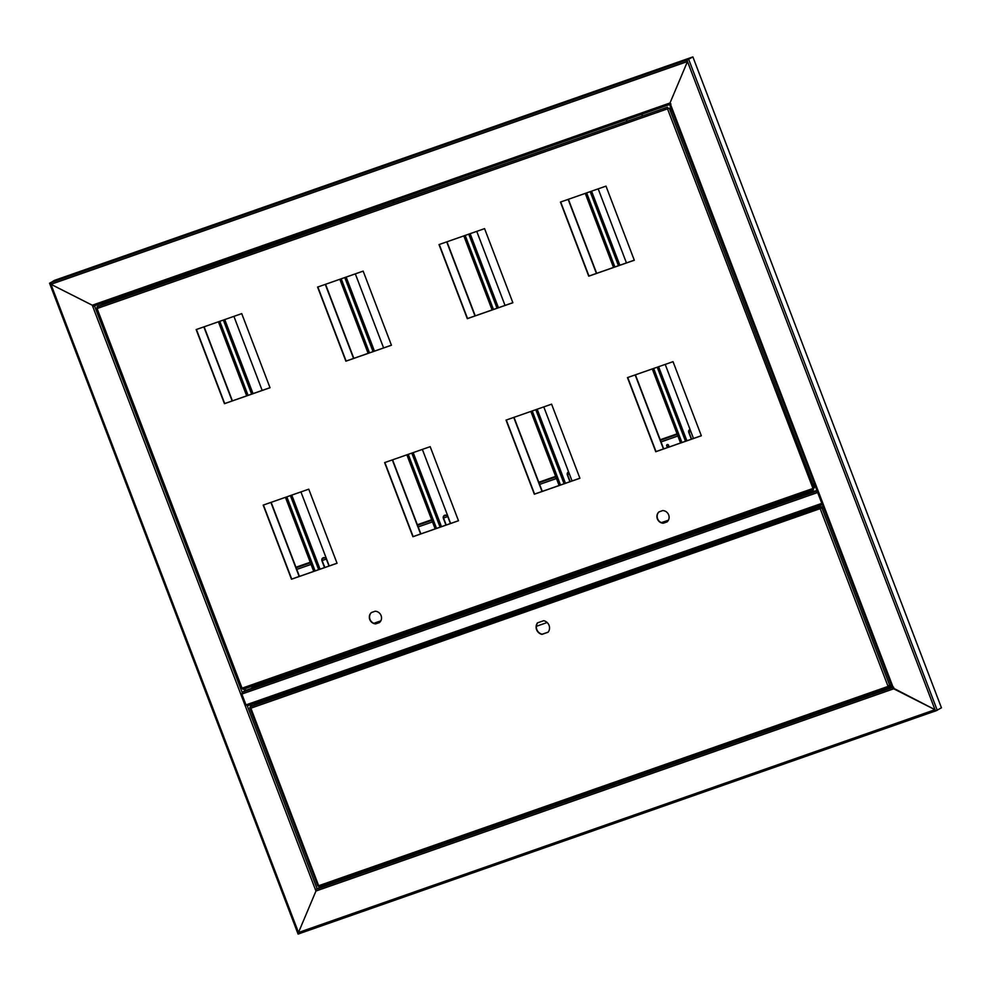 <?xml version="1.0" encoding="UTF-8"?>
<svg xmlns="http://www.w3.org/2000/svg" width="991" height="991" viewBox="0 0 991 991"><rect width="100%" height="100%" fill="white"/><g stroke="black" fill="none" stroke-linecap="round" stroke-linejoin="round"><path stroke-width="1.49" d="M893.647 687.172L893.696 688.807L935.008 709.705L687.481 61.516L670.003 102.99L670.944 104.08M669.681 104.526L670.523 104.352L670.003 102.99L687.481 61.516L686.974 60.154L692.251 57.131L687.345 59.968M686.974 60.154L692.895 56.908L941.45 707.809L935.529 711.055L935.008 709.705L892.371 687.618M692.895 56.908L54.455 280.379L50.752 282.992M819.185 507.119L818.715 505.868M816.931 490.347L813.277 491.623L812.657 490M299.208 933.671L935.492 710.956L299.431 933.596L298.489 932.506L315.968 891.02L315.795 889.546M319.573 886.189L319.982 887.255L315.448 889.67L315.968 891.02L298.489 932.506L299.158 933.534M93.216 306.306L670.473 104.241L93.216 306.306L92.274 305.216L92.782 306.566L93.872 306.07M50.442 282.955L50.962 284.306L92.274 305.216L50.962 284.306L50.913 282.67L50.268 282.893L54.455 280.379L50.677 282.819M298.997 933.856L298.192 934.03M315.448 889.67L92.782 306.566L94.517 305.847L242.163 692.436M97.564 304.782L98.183 306.405M251.788 686.317L252.333 687.742M257.846 702.185L258.279 703.288M251.541 686.404L252.185 688.088L244.988 690.653L242.436 692.201L241.841 694.059L245.991 704.911L247.539 705.79L822.134 504.667L822.035 503.217L822.146 504.654L247.614 705.765M257.598 702.272L258.032 703.387M687.432 59.869L50.913 282.67M892.036 687.023L850.117 701.727M847.776 701.306L848.185 702.371L850.105 701.702L601.834 788.638M599.493 788.217L599.902 789.282L601.822 788.613L353.552 875.536M687.481 61.516L50.962 284.306L298.489 932.506L935.008 709.705L935.95 710.795M817.885 492.378L817.166 490.979M245.991 704.911L821.799 503.366L817.662 492.515L241.841 694.059M817.228 491.784L816.968 491.102L817.228 491.784M813.277 491.623L812.707 491.883L812.335 490.111M251.937 688.175L251.863 686.292M813.14 491.709L812.583 490.025M280.688 695.335L280.292 694.319M547.168 622.521L536.366 626.312M280.763 695.31L280.379 694.295M613.318 784.587L615.238 783.906L614.829 782.84M615.089 782.754L615.238 783.906M861.6 697.676L863.52 697.007L863.111 695.942M863.372 695.855L863.52 697.007M668.343 446.433A1.09 1.016 58.9 0 1 667.228 444.587M323.809 564.981A2.366 2.193 58.9 0 1 324.466 566.679M666.683 445.925A1.09 1.016 58.9 0 1 668.516 445.07A1.09 1.016 58.9 0 1 668.207 446.532A1.09 1.016 58.9 0 1 666.683 445.925M295.937 567.248L310.233 562.244M417.36 524.747L431.655 519.742M538.782 482.245L555.641 476.349M660.217 439.744L677.064 433.847M543.675 620.7L537.568 622.831A7.098 6.578 -121.1 0 0 541.978 634.364L548.085 632.221A7.098 6.578 -121.1 0 0 543.675 620.7M537.741 622.769A7.098 6.578 -121.1 0 0 542.201 634.215L548.147 632.134M823.992 508.854L822.394 507.107L820.288 508.891L821.502 506.649L817.315 507.503L259.778 702.656L250.178 706.781L250.872 708.193L250.24 707.413M318.532 885.781L317.888 886.004L318.445 885.161L318.755 886.474L889.447 686.726L887.862 685.846L891.243 684.967M820.647 508.47L250.872 708.193L318.445 885.161L317.888 886.004L889.868 685.797L888.097 685.71M250.872 708.193L250.289 707.512M889.398 686.738L318.78 886.462M889.175 686.045L889.868 685.797L821.774 507.479L820.523 508.742L821.762 507.33L820.523 508.742M890.674 685.314L889.484 686.701L889.224 686.02M821.502 506.649L822.394 507.107M568.413 471.951A2.552 2.366 -121.1 0 0 567.608 474.85L570.184 481.614M568.586 471.877A2.552 2.366 -121.1 0 0 567.372 474.986L569.936 481.7M559.122 485.491L530.854 411.426M492.093 309.948L463.813 235.895M689.835 429.45A2.552 2.366 -121.1 0 0 689.03 432.349L691.619 439.112M690.021 429.376A2.552 2.366 -121.1 0 0 688.795 432.485L691.359 439.199M680.557 442.989L652.276 368.925M613.516 267.446L585.247 193.394M450.434 523.533L447.858 516.819A2.552 2.366 -121.1 0 0 444.315 515.419A2.552 2.366 -121.1 0 0 443.386 518.38L445.95 525.106M444.426 515.357A2.552 2.366 -121.1 0 0 443.621 518.243L446.21 525.007M435.148 528.884L406.867 454.832M368.119 353.341L339.839 279.289M329 566.034L326.435 559.32A2.552 2.366 -121.1 0 0 322.88 557.921A2.552 2.366 -121.1 0 0 321.964 560.881L324.528 567.608M323.004 557.859A2.552 2.366 -121.1 0 0 322.199 560.745L324.788 567.509M313.726 571.386L285.445 497.333M246.685 395.843L218.416 321.79M351.21 875.115L351.619 876.18L353.539 875.511L319.982 887.255M365.035 871.485L366.955 870.816L366.546 869.751M366.806 869.664L366.955 870.816M146.272 289.099L145.813 287.898M130.478 293.262L130.936 294.476M146.519 289.013L146.061 287.811M393.278 202.647L392.82 201.433M377.472 206.809L377.943 208.011M393.526 202.56L393.068 201.346M642.193 115.513L641.734 114.312M626.399 119.676L626.857 120.877M642.453 115.427L641.982 114.213M337.051 563.272L308.758 489.17L263.197 505.113L291.49 579.227L337.051 563.272M658.978 511.889A6.442 5.971 -121.1 0 0 663.301 523.211L667.054 521.898A6.442 5.971 -121.1 0 0 662.719 510.576L658.978 511.889M371.39 612.549A6.442 5.971 -121.1 0 0 375.713 623.872L379.466 622.559A6.442 5.971 -121.1 0 0 375.143 611.236L371.39 612.549M560.435 202.077L588.728 276.179L634.302 260.237L605.996 186.122L560.435 202.077M439.013 244.579L467.306 318.681L512.88 302.738L484.574 228.624L439.013 244.579M363.152 271.125L317.591 287.08L345.884 361.182L391.445 345.24L363.152 271.125M196.156 329.582L224.462 403.684L270.023 387.741L241.73 313.627L196.156 329.582M384.619 462.611L412.913 536.726L458.486 520.77L430.181 446.668L384.619 462.611M506.042 420.11L534.347 494.224L579.908 478.269L551.603 404.167L506.042 420.11M627.464 377.608L655.769 451.723L701.331 435.767L673.038 361.665L627.464 377.608M263.445 505.026L291.726 579.091L337.039 563.222M659.089 511.851A6.442 5.971 -121.1 0 0 663.536 523.075L667.166 521.799M371.514 612.512A6.442 5.971 -121.1 0 0 375.948 623.735L379.578 622.459M560.683 201.991L588.964 276.043L634.277 260.175M439.261 244.492L467.541 318.545L512.855 302.676M317.838 286.994L346.119 361.046L391.433 345.178M196.416 329.495L224.697 403.548L270.01 387.679M384.867 462.524L413.148 536.589L458.461 520.721M506.29 420.023L534.57 494.088L579.884 478.219M627.724 377.521L656.005 451.574L701.318 435.718M813.202 489.021L667.525 108.849L669.272 108.118L667.525 108.849L667.476 107.214L105.133 303.494L97.031 306.888L97.081 308.523L96.189 308.758L97.068 308.461M241.284 688.448L812.546 488.613L814.292 487.882L814.131 483.013M667.525 108.849L97.081 308.523L242.101 688.287L243.08 689.364L813.45 489.715M667.761 108.713L667.476 107.214L97.031 306.888M672.195 111.326L669.272 108.118L814.292 487.882M270.89 502.425L299.171 576.477M329.21 565.96L300.93 491.908M450.632 523.459L422.352 449.406M392.325 459.923L420.593 533.976M572.055 480.957L543.786 406.905M513.747 417.422L542.027 491.474M693.489 438.456L665.209 364.403M635.169 374.92L663.45 448.973M262.181 390.429L233.901 316.364M203.861 326.881L232.142 400.934M383.604 347.928L355.323 273.863M325.283 284.38L353.564 358.432M505.026 305.426L476.745 231.361M446.718 241.878L474.986 315.931M626.448 262.925L598.18 188.86M568.14 199.377L596.421 273.429M271.15 502.338L299.431 576.39M392.572 459.836L420.853 533.889M513.995 417.335L542.275 491.387M635.417 374.833L663.697 448.886M204.109 326.795L232.389 400.847M325.543 284.293L353.824 358.346M446.966 241.792L475.246 315.844M568.388 199.29L596.669 273.343M670.523 104.352L893.176 687.444M688.708 59.423L937.263 710.336M247.267 705.827L317.194 888.939L892.272 687.655M250.909 706.36L250.314 704.812M244.926 690.69L244.257 688.956M251.776 706.001L251.206 704.502M245.78 690.293L245.149 688.646M92.274 305.216L670.003 102.99M351.334 875.449L319.709 886.524M599.617 788.551L366.93 869.999M847.9 701.64L615.213 783.088M891.751 686.292L863.495 696.19M893.696 688.807L315.968 891.02M242.436 692.201L816.968 491.102M812.731 491.883L252.247 688.051M812.694 491.053L252.222 687.234M296.767 569.416L311.063 564.412M322.125 560.534L326.324 559.073M418.19 526.915L432.485 521.91M443.547 518.033L447.759 516.571M539.612 484.413L556.471 478.517M567.533 474.639L569.404 473.983M661.034 441.912L677.894 436.015M688.956 432.138L690.826 431.481M690.207 429.883L689.129 430.255M677.274 434.405L660.427 440.301M568.784 472.385L567.707 472.757M555.852 476.906L539.005 482.803M446.309 515.258L443.72 516.162M431.865 520.3L417.57 525.304M324.875 557.76L322.298 558.664M310.443 562.801L296.148 567.806M887.862 685.846L820.288 508.891M250.178 706.781L820.87 507.02L821.13 507.702M470.155 233.678L498.436 307.73M537.184 409.209L565.465 483.274M469.263 233.987L497.544 308.04M536.292 409.531L564.573 483.583M468.755 234.161L497.036 308.213M535.784 409.704L564.065 483.757M560.497 485.008L532.229 410.955M493.468 309.465L465.188 235.412M591.577 191.176L619.858 265.229M658.606 366.707L686.887 440.772M590.686 191.486L618.966 265.538M657.714 367.029L685.995 441.082M590.178 191.659L618.458 265.712M657.219 367.203L685.487 441.255M681.932 442.506L653.651 368.454M614.891 266.963L586.622 192.911M346.169 277.071L374.449 351.124M413.197 452.614L441.478 526.667M345.277 277.381L373.557 351.433M412.306 452.924L440.586 526.977M344.769 277.554L373.05 351.619M411.81 453.098L440.091 527.15M436.523 528.401L408.242 454.349M369.494 352.858L341.214 278.805M224.746 319.573L253.027 393.625M291.775 495.116L320.056 569.168M223.855 319.882L252.135 393.947M290.883 495.426L319.164 569.478M223.347 320.056L251.627 394.121M290.375 495.599L318.656 569.652M315.101 570.903L286.82 496.85M248.06 395.359L219.779 321.307M373.818 623.302L380.829 620.849M661.406 522.641L668.417 520.188M669.619 104.588L817.612 492.118M821.985 503.577L892.284 687.692M298.105 934.092L49.55 283.191M822.047 504.394L821.973 503.663M817.476 491.982L817.067 491.363M318.507 885.793L317.826 886.041L249.732 707.809M813.487 489.703L243.043 689.377M241.209 688.522L96.189 308.758"/></g></svg>
